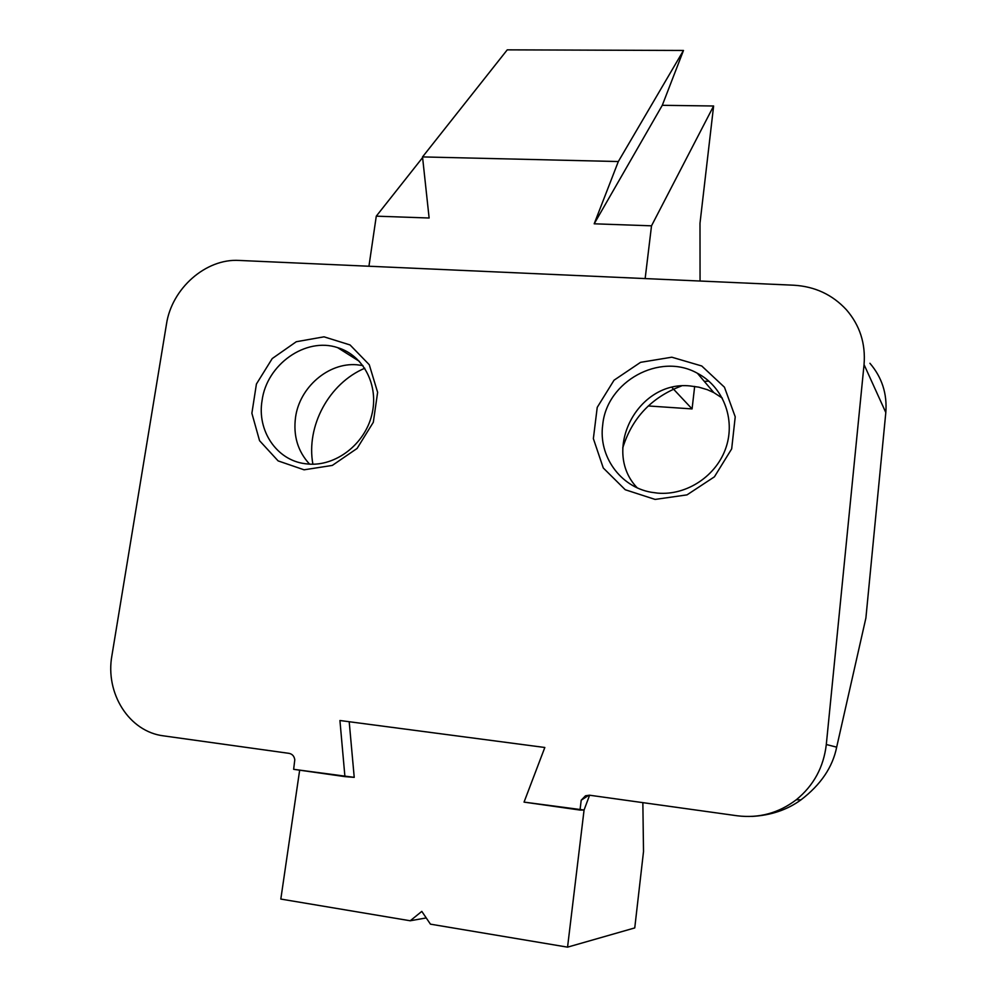 <?xml version="1.0" encoding="UTF-8"?>
<svg xmlns="http://www.w3.org/2000/svg" width="997" height="997" viewBox="0 0 997 997"><rect width="100%" height="100%" fill="white"/><g stroke="black" fill="none" stroke-linecap="round" stroke-linejoin="round"><path stroke-width="1.5" d="M304.085 469.811L278.126 460.901L259.556 440.686L251.88 413.269L256.416 384.032L272.231 358.559L296.283 341.734L324.013 336.824L350.059 344.95L369.264 364.715L377.626 392.332L373.314 422.279L357.1 448.438L332.325 465.412L304.085 469.811L278.126 460.901L259.556 440.686L251.88 413.269L256.416 384.032L272.231 358.559L296.283 341.734L324.013 336.824L350.059 344.95L369.264 364.715L377.626 392.332L373.314 422.279L357.1 448.438L332.325 465.412L304.085 469.811M655.116 499.422L625.244 489.739L603.285 467.992L593.365 438.618L597.228 407.374L614.027 380.218L640.56 362.335L671.804 357.2L701.751 365.986L724.458 387.222L735.225 416.833L731.673 448.887L714.413 476.828L687.008 494.873L655.116 499.422L625.244 489.739L603.285 467.992L593.365 438.618L597.228 407.374L614.027 380.218L640.56 362.335L671.804 357.2L701.751 365.986L724.458 387.222L735.225 416.833L731.673 448.887L714.413 476.828L687.008 494.873L655.116 499.422M349.199 721.728L354.222 777.361L293.641 769.323L294.788 759.764C294.215 756.162 292.32 754.031 289.068 753.358L163.72 735.886L289.068 753.358C292.32 754.031 294.215 756.162 294.788 759.764L293.641 769.323L344.925 776.626L339.927 720.507L544.823 747.488L524.048 802.111L580.017 810.062L581.201 800.192L585.526 795.768L589.489 795.207L737.144 815.77C758.979 818.475 778.707 813.128 796.316 799.744C778.707 813.128 758.979 818.475 737.144 815.77L589.489 795.207L585.526 795.768L587.906 795.818L581.513 800.005L585.526 795.768L587.906 795.818L581.201 800.192L580.017 810.062L584.068 810.025L567.555 947.15L430.442 924.157L421.806 911.383L410.241 920.767L426.242 917.938M826.301 744.51C823.659 767.129 813.677 785.536 796.316 799.744C813.677 785.536 823.659 767.129 826.301 744.51L864.05 364.603C865.745 343.653 859.875 325.383 846.441 309.805C859.875 325.383 865.745 343.653 864.05 364.603L826.301 744.51L836.67 747.152L865.894 618.015L885.81 412.546C887.28 393.79 881.984 377.377 869.92 363.282C881.984 377.377 887.28 393.79 885.81 412.546L864.05 364.603L885.81 412.546L865.894 618.015L836.67 747.152C832.669 767.154 820.78 784.714 800.99 799.843C820.78 784.714 832.669 767.154 836.67 747.152L826.301 744.51M793.749 285.217C814.861 286.451 832.42 294.651 846.441 309.805C832.42 294.651 814.861 286.451 793.749 285.217L239.218 260.441L793.749 285.217M166.462 324.212C171.696 288.469 205.918 258.298 239.218 260.441C205.918 258.298 171.696 288.469 166.462 324.212L111.938 655.44L166.462 324.212M163.72 735.886C129.124 731.81 104.947 693.264 111.938 655.44C104.947 693.264 129.124 731.81 163.72 735.886M589.588 795.22L584.068 810.025L589.588 795.22L584.068 810.025L524.048 802.111L544.823 747.488L339.927 720.507L344.925 776.626L354.222 777.361M262.074 400.52C266.722 364.416 305.68 336.861 337.584 347.617C363.569 355.356 379.246 385.615 371.781 414.976C364.603 444.388 335.653 466.546 308.061 464.041L305.02 463.692C276.543 460.153 256.865 430.567 262.074 400.52C266.722 364.416 305.68 336.861 337.584 347.617C363.569 355.356 379.246 385.615 371.781 414.976C364.603 444.388 335.653 466.546 308.061 464.041L305.02 463.692C276.543 460.153 256.865 430.567 262.074 400.52M295.536 417.394C293.143 435.826 297.829 451.404 309.593 464.153C297.829 451.404 293.143 435.826 295.536 417.394C299.524 387.335 328.374 362.397 356.739 364.765C328.374 362.397 299.524 387.335 295.536 417.394M362.908 365.55L356.739 364.765L362.908 365.55M657.684 493.129L651.029 492.219C620.059 486.748 598.35 455.891 602.711 424.909C606.55 381.49 659.852 351.953 697.414 373.277C722.862 386.5 735.612 418.578 726.152 447.105C716.88 475.681 686.883 495.696 657.684 493.129L651.029 492.219C620.059 486.748 598.35 455.891 602.711 424.909C606.55 381.49 659.852 351.953 697.414 373.277C722.862 386.5 735.612 418.578 726.152 447.105C716.88 475.681 686.883 495.696 657.684 493.129M708.929 381.166L704.281 381.365L708.929 381.166M681.387 386.001C651.677 397.192 632.123 417.83 622.739 447.927C632.123 417.83 651.677 397.192 681.387 386.001M364.777 368.242C329.072 383.297 305.88 426.093 312.896 464.216C305.88 426.093 329.072 383.297 364.777 368.242M751.888 816.431C770.893 815.372 787.256 809.851 800.99 799.843L796.316 799.744L800.99 799.843C787.256 809.851 770.893 815.372 751.888 816.431M722.327 398.115L713.84 392.619L707.359 389.69L698.835 387.172L689.986 385.939C637.768 380.318 601.266 450.432 637.17 487.782C601.266 450.432 637.768 380.318 689.986 385.939L698.835 387.172L707.359 389.69L713.84 392.619L722.327 398.115M642.853 802.635L643.514 851.55L634.753 927.92L567.555 947.15M299.661 770.183L280.818 899.07L410.241 920.767M648.274 405.953L692.08 408.92L671.953 387.472M422.529 156.915L507.249 49.85L683.481 50.461L662.282 105.308L713.615 105.994L651.515 225.821L594.187 223.802L618.327 161.539L422.529 156.915L429.121 218.007L376.28 216.162L368.94 266.236M651.515 225.821L645.146 278.574M422.603 157.576L376.28 216.162M713.615 105.994L699.994 223.278L700.056 281.029M594.187 223.802L662.282 105.308M618.327 161.539L683.481 50.461M694.66 386.425L692.08 408.92M337.584 347.617L359.456 361.4L337.584 347.617M697.414 373.277L713.84 392.619L697.414 373.277"/></g></svg>
